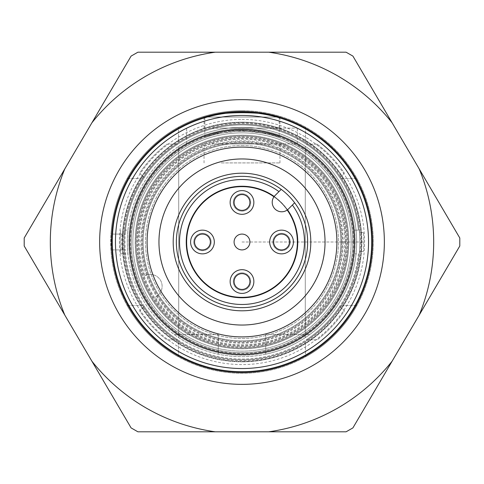 <?xml version="1.0" encoding="UTF-8"?>
<svg xmlns="http://www.w3.org/2000/svg" width="484" height="484" viewBox="0 0 484 484"><rect width="100%" height="100%" fill="white"/><g stroke="black" fill="none" stroke-linecap="round" stroke-linejoin="round"><path stroke-width="0.36" stroke-dasharray="2.42 1.81" d="M279.171 136.936C280.968 135.242 235.914 125.483 215.017 133.759L204.829 136.936L215.713 133.814L242 130.71L268.299 133.814L279.171 136.936L279.171 117.739L276.763 117.043L279.171 117.739M207.237 117.043L204.829 117.739L207.237 117.043L276.763 117.043M384.356 242A142.357 142.357 0 0 1 170.822 365.287A142.357 142.357 0 0 1 170.822 118.713A142.357 142.357 0 0 1 384.356 242A142.357 142.357 0 0 0 171.294 118.441A142.357 142.357 0 0 0 169.878 364.736A142.357 142.357 0 0 0 384.356 242A142.357 142.357 0 0 0 170.822 118.713A142.357 142.357 0 0 0 170.822 365.287A142.357 142.357 0 0 0 384.356 242A142.357 142.357 0 0 1 171.294 365.559A142.357 142.357 0 0 1 169.878 119.264A142.357 142.357 0 0 1 384.356 242A142.357 142.357 0 0 1 170.822 365.287A142.357 142.357 0 0 1 170.822 118.713A142.357 142.357 0 0 1 384.356 242M372.492 242A130.492 130.492 0 0 1 176.751 355.008A130.492 130.492 0 0 1 176.751 128.992A130.492 130.492 0 0 1 372.492 242M352.721 242A110.721 110.721 0 0 1 186.636 337.886A110.721 110.721 0 0 1 186.636 146.114A110.721 110.721 0 0 1 352.721 242M371.7 242A129.7 129.7 0 0 1 177.15 354.324A129.7 129.7 0 0 1 177.15 129.676A129.7 129.7 0 0 1 371.7 242A129.7 129.7 0 0 1 177.15 354.324A129.7 129.7 0 0 1 177.15 129.676A129.7 129.7 0 0 1 371.7 242M356.678 242A114.678 114.678 0 0 1 184.664 341.311A114.678 114.678 0 0 1 184.664 142.689A114.678 114.678 0 0 1 356.678 242M279.964 117.152A130.492 130.492 0 0 0 279.607 117.043M204.393 117.043A130.492 130.492 0 0 0 204.036 117.152M294.641 202.784L288.416 209.003A9.492 9.492 0 0 1 274.997 209.003A9.492 9.492 0 0 1 274.997 195.584L281.216 189.359M186.243 242A55.757 55.757 0 0 1 269.878 193.715A55.757 55.757 0 0 1 269.878 290.285A55.757 55.757 0 0 1 186.243 242M287.514 209.796A55.757 55.757 0 0 0 274.204 196.486M123.372 242A118.628 118.628 0 0 1 301.314 139.265A118.628 118.628 0 0 1 301.314 344.735A118.628 118.628 0 0 1 123.372 242A118.628 118.628 0 0 1 301.314 139.265A118.628 118.628 0 0 1 301.314 344.735A118.628 118.628 0 0 1 123.372 242M131.279 242A110.721 110.721 0 0 1 297.364 146.114A110.721 110.721 0 0 1 297.364 337.886A110.721 110.721 0 0 1 131.279 242A110.721 110.721 0 0 1 297.364 146.114A110.721 110.721 0 0 1 297.364 337.886A110.721 110.721 0 0 1 131.279 242A110.721 110.721 0 0 1 297.364 146.114A110.721 110.721 0 0 1 297.364 337.886A110.721 110.721 0 0 1 131.279 242A110.721 110.721 0 0 1 297.364 146.114A110.721 110.721 0 0 1 297.364 337.886A110.721 110.721 0 0 1 131.279 242M132.858 242A109.142 109.142 0 0 1 296.571 147.481A109.142 109.142 0 0 1 296.571 336.519A109.142 109.142 0 0 1 132.858 242M136.022 242A105.978 105.978 0 0 0 242 347.978A105.978 105.978 0 0 0 347.978 242A105.978 105.978 0 0 0 242 136.022A105.978 105.978 0 0 0 136.022 242A105.978 105.978 0 0 1 294.986 150.221A105.978 105.978 0 0 1 294.986 333.779A105.978 105.978 0 0 1 136.022 242M351.142 242A109.142 109.142 0 0 0 187.429 147.481A109.142 109.142 0 0 0 187.429 336.519A109.142 109.142 0 0 0 351.142 242M124.158 242A117.842 117.842 0 0 1 300.921 139.949A117.842 117.842 0 0 1 300.921 344.051A117.842 117.842 0 0 1 124.158 242A117.842 117.842 0 0 1 300.921 139.949A117.842 117.842 0 0 1 300.921 344.051A117.842 117.842 0 0 1 124.158 242A117.842 117.842 0 0 1 300.921 139.949A117.842 117.842 0 0 1 300.921 344.051A117.842 117.842 0 0 1 124.158 242A117.842 117.842 0 0 0 242 359.842A117.842 117.842 0 0 0 359.842 242A117.842 117.842 0 0 0 242 124.158A117.842 117.842 0 0 0 124.158 242A117.842 117.842 0 0 0 242 359.842A117.842 117.842 0 0 0 359.842 242A117.842 117.842 0 0 1 247.941 359.691A117.842 117.842 0 0 1 124.757 253.864L127.939 253.864A114.678 114.678 0 0 1 127.939 230.136L124.757 230.136A117.842 117.842 0 0 1 304.315 141.987A117.842 117.842 0 0 1 304.315 342.013A117.842 117.842 0 0 1 124.757 230.136A117.842 117.842 0 0 1 247.941 124.309A117.842 117.842 0 0 1 359.842 242A117.842 117.842 0 0 0 242 124.158A117.842 117.842 0 0 0 124.158 242M112.3 242A129.7 129.7 0 0 1 306.85 129.676A129.7 129.7 0 0 1 306.85 354.324A129.7 129.7 0 0 1 112.3 242M129.694 242A112.306 112.306 0 0 1 298.15 144.74A112.306 112.306 0 0 1 298.15 339.26A112.306 112.306 0 0 1 129.694 242M147.094 242A94.906 94.906 0 0 1 289.45 159.811A94.906 94.906 0 0 1 289.45 324.189A94.906 94.906 0 0 1 147.094 242A94.906 94.906 0 0 1 289.45 159.811A94.906 94.906 0 0 1 289.45 324.189A94.906 94.906 0 0 1 147.094 242A94.906 94.906 0 0 0 242 336.906A94.906 94.906 0 0 0 336.906 242A94.906 94.906 0 0 0 242 147.094A94.906 94.906 0 0 0 147.094 242M158.958 242A83.042 83.042 0 0 1 283.521 170.084A83.042 83.042 0 0 1 283.521 313.916A83.042 83.042 0 0 1 158.958 242A83.042 83.042 0 0 1 283.521 170.084A83.042 83.042 0 0 1 283.521 313.916A83.042 83.042 0 0 1 158.958 242A83.042 83.042 0 0 1 283.521 170.084A83.042 83.042 0 0 1 283.521 313.916A83.042 83.042 0 0 1 158.958 242M221.236 162.914L279.964 162.914L221.236 162.914M221.236 143.929L279.964 143.929L221.236 143.929M211.72 143.929L297.364 143.929L211.72 143.929M211.72 128.115L297.364 128.115L211.72 128.115M221.236 128.115L279.964 128.115L221.236 128.115M204.036 117.043L279.964 117.043M346.09 431.807L352.909 427.904L419.192 315.108A191.682 191.682 0 0 0 419.192 168.892L352.909 56.096L346.09 52.193L352.909 56.096L392.101 122.785A191.682 191.682 0 0 0 268.741 52.193L215.259 52.193A191.682 191.682 0 0 0 91.9 122.785L64.808 168.892A191.682 191.682 0 0 0 64.808 315.108L91.9 361.215A191.682 191.682 0 0 0 215.259 431.807L268.741 431.807A191.682 191.682 0 0 0 392.101 361.215L419.192 315.108A191.682 191.682 0 0 0 419.192 168.892L392.101 122.785A191.682 191.682 0 0 0 268.741 52.193L215.259 52.193A191.682 191.682 0 0 0 91.9 122.785L131.091 56.096L137.91 52.193L131.091 56.096L64.808 168.892A191.682 191.682 0 0 0 64.808 315.108L91.9 361.215A191.682 191.682 0 0 0 215.259 431.807L137.91 431.807L131.091 427.904L137.91 431.807L268.741 431.807A191.682 191.682 0 0 0 392.101 361.215L352.909 427.904L346.09 431.807L137.91 431.807L131.091 427.904L24.2 246.005L24.2 237.995L24.2 246.005L64.808 315.108L24.2 246.005L24.2 237.995L91.9 122.785A191.682 191.682 0 0 1 215.259 52.193L346.09 52.193L352.909 56.096L419.192 168.892A191.682 191.682 0 0 1 419.192 315.108L352.909 427.904L346.09 431.807L268.741 431.807A191.682 191.682 0 0 0 392.101 361.215M137.91 52.193L215.259 52.193L137.91 52.193L131.091 56.096L91.9 122.785M419.192 168.892L459.8 237.995L459.8 246.005L459.8 237.995L459.8 246.005L419.192 315.108M268.741 52.193A191.682 191.682 0 0 1 392.101 122.785M215.259 431.807A191.682 191.682 0 0 1 91.9 361.215M64.808 315.108A191.682 191.682 0 0 1 64.808 168.892M110.951 249.907L110.951 234.093L122.446 234.093L122.446 249.907L110.951 249.907L122.446 249.907A119.814 119.814 0 0 0 242 361.814A119.814 119.814 0 0 1 138.236 182.093A119.814 119.814 0 0 1 345.764 182.093A119.814 119.814 0 0 1 242 361.814A119.814 119.814 0 0 0 361.79 244.638A119.814 119.814 0 0 0 247.276 122.301A119.814 119.814 0 0 0 122.446 234.093L110.951 234.093A131.285 131.285 0 0 1 247.276 110.824A131.285 131.285 0 0 1 373.261 244.638A131.285 131.285 0 0 1 242 373.285A131.285 131.285 0 0 1 128.302 176.357A131.285 131.285 0 0 1 355.698 176.357A131.285 131.285 0 0 1 242 373.285A131.285 131.285 0 0 1 110.951 249.907M339.822 306.269A117.049 117.049 0 0 1 306.269 339.822L317.177 339.822A123.378 123.378 0 0 0 344.39 310.837L339.822 306.269A117.049 117.049 0 0 1 306.269 339.822L317.177 339.822A123.378 123.378 0 0 0 344.39 310.837L339.822 306.269M317.177 144.178L306.269 144.178A117.049 117.049 0 0 1 339.822 177.731L344.39 173.163A123.378 123.378 0 0 0 317.177 144.178L306.269 144.178A117.049 117.049 0 0 1 339.822 177.731L344.39 173.163A123.378 123.378 0 0 0 317.177 144.178M125.217 234.093A117.049 117.049 0 0 1 240.016 124.969A117.049 117.049 0 0 1 358.444 230.136L354.469 230.136L358.444 230.136A117.049 117.049 0 0 0 240.016 124.969A117.049 117.049 0 0 0 125.217 234.093L122.047 234.093A120.213 120.213 0 0 0 122.047 249.907L125.217 249.907A117.049 117.049 0 0 1 125.217 234.093L122.047 234.093A120.213 120.213 0 0 0 122.047 249.907L125.217 249.907A117.049 117.049 0 0 0 240.016 359.031A117.049 117.049 0 0 0 358.444 253.864L354.469 253.864A113.093 113.093 0 0 0 234.081 129.186A113.093 113.093 0 0 0 128.974 245.963A113.093 113.093 0 0 0 242 355.093A113.093 113.093 0 0 1 144.057 185.451A113.093 113.093 0 0 1 339.943 185.451A113.093 113.093 0 0 1 242 355.093A113.093 113.093 0 0 0 354.469 253.864L358.444 253.864A117.049 117.049 0 0 1 240.016 359.031A117.049 117.049 0 0 1 125.217 249.907M177.731 144.178A117.049 117.049 0 0 0 144.178 177.731L139.61 173.163A123.378 123.378 0 0 1 166.823 144.178L177.731 144.178A117.049 117.049 0 0 0 144.178 177.731L139.61 173.163A123.378 123.378 0 0 1 166.823 144.178L177.731 144.178M144.178 306.269A117.049 117.049 0 0 0 177.731 339.822L166.823 339.822A123.378 123.378 0 0 1 139.61 310.837L144.178 306.269A117.049 117.049 0 0 0 177.731 339.822L166.823 339.822A123.378 123.378 0 0 1 139.61 310.837L144.178 306.269M348.77 242A106.77 106.77 0 0 1 188.615 334.462A106.77 106.77 0 0 1 188.615 149.538A106.77 106.77 0 0 1 348.77 242A106.77 106.77 0 0 1 188.615 334.462A106.77 106.77 0 0 1 188.615 149.538A106.77 106.77 0 0 1 348.77 242M144.873 275.717A11.864 11.864 0 0 1 160.942 281.131A11.864 11.864 0 0 1 155.189 297.079A11.864 11.864 0 0 0 160.942 281.131A11.864 11.864 0 0 0 144.873 275.717A102.814 102.814 0 0 1 253.531 139.834A102.814 102.814 0 0 1 329.168 296.517A102.814 102.814 0 0 1 155.189 297.079A102.814 102.814 0 0 0 329.168 296.517A102.814 102.814 0 0 0 253.531 139.834A102.814 102.814 0 0 0 144.873 275.717M174.264 334.535L218.272 334.535L174.264 334.535A114.678 114.678 0 0 0 218.272 354.197A114.678 114.678 0 0 1 174.264 334.535M218.272 334.535L218.272 354.197L218.272 334.535M309.736 334.535L265.728 334.535L309.736 334.535A114.678 114.678 0 0 1 265.728 354.197A114.678 114.678 0 0 0 309.736 334.535M265.728 334.535L265.728 354.197L265.728 334.535M305.271 146.356A114.678 114.678 0 0 1 305.271 337.644L305.271 146.356L305.271 337.644A114.678 114.678 0 0 1 142.689 184.664A114.678 114.678 0 0 1 341.311 184.664A114.678 114.678 0 0 1 178.729 337.644L178.729 146.356A114.678 114.678 0 0 0 178.729 337.644L178.729 146.356A114.678 114.678 0 0 1 305.271 146.356M242 347.978A105.978 105.978 0 0 1 150.221 189.014A105.978 105.978 0 0 1 333.779 189.014A105.978 105.978 0 0 1 242 347.978A105.978 105.978 0 0 1 150.221 189.014A105.978 105.978 0 0 1 333.779 189.014A105.978 105.978 0 0 1 242 347.978M242 123.372A118.628 118.628 0 0 1 344.735 301.314A118.628 118.628 0 0 1 139.265 301.314A118.628 118.628 0 0 1 242 123.372A118.628 118.628 0 0 1 344.735 301.314A118.628 118.628 0 0 1 139.265 301.314A118.628 118.628 0 0 1 242 123.372M363.423 232.508L359.455 232.508L363.423 232.508A121.793 121.793 0 0 1 363.423 251.492A121.793 121.793 0 0 0 363.423 232.508M178.517 341.274A117.842 117.842 0 0 1 142.726 305.483L127.086 305.483A131.285 131.285 0 0 0 178.517 356.914L178.517 341.274A117.842 117.842 0 0 1 142.726 305.483L127.086 305.483A131.285 131.285 0 0 0 178.517 356.914L178.517 341.274M127.086 178.517L142.726 178.517A117.842 117.842 0 0 1 178.517 142.726L178.517 127.086A131.285 131.285 0 0 0 127.086 178.517L142.726 178.517A117.842 117.842 0 0 1 178.517 142.726L178.517 127.086A131.285 131.285 0 0 0 127.086 178.517M356.914 305.483L341.274 305.483A117.842 117.842 0 0 1 305.483 341.274L305.483 356.914A131.285 131.285 0 0 0 356.914 305.483L341.274 305.483A117.842 117.842 0 0 1 305.483 341.274L305.483 356.914A131.285 131.285 0 0 0 356.914 305.483M305.483 142.726A117.842 117.842 0 0 1 341.274 178.517L356.914 178.517A131.285 131.285 0 0 0 305.483 127.086L305.483 142.726A117.842 117.842 0 0 1 341.274 178.517L356.914 178.517A131.285 131.285 0 0 0 305.483 127.086L305.483 142.726M242 145.515A96.485 96.485 0 0 1 325.557 290.243A96.485 96.485 0 0 1 158.443 290.243A96.485 96.485 0 0 1 242 145.515A96.485 96.485 0 0 1 325.557 290.243A96.485 96.485 0 0 1 158.443 290.243A96.485 96.485 0 0 1 242 145.515M242 141.558A100.442 100.442 0 0 1 328.987 292.221A100.442 100.442 0 0 1 155.013 292.221A100.442 100.442 0 0 1 242 141.558A100.442 100.442 0 0 1 328.987 292.221A100.442 100.442 0 0 1 155.013 292.221A100.442 100.442 0 0 1 242 141.558A100.442 100.442 0 0 1 328.987 292.221A100.442 100.442 0 0 1 155.013 292.221A100.442 100.442 0 0 1 242 141.558M359.455 251.492A117.842 117.842 0 0 1 235.672 359.673A117.842 117.842 0 0 1 124.2 238.836A117.842 117.842 0 0 1 242 124.158A117.842 117.842 0 0 1 344.051 300.921A117.842 117.842 0 0 1 139.949 300.921A117.842 117.842 0 0 1 242 124.158A117.842 117.842 0 0 1 359.455 251.492L363.423 251.492L359.455 251.492A117.842 117.842 0 0 1 235.672 359.673A117.842 117.842 0 0 1 124.2 238.836A117.842 117.842 0 0 1 242 124.158A117.842 117.842 0 0 1 359.455 232.508M242 137.607A104.393 104.393 0 0 1 332.411 294.199A104.393 104.393 0 0 1 151.589 294.199A104.393 104.393 0 0 1 242 137.607A104.393 104.393 0 0 1 332.411 294.199A104.393 104.393 0 0 1 151.589 294.199A104.393 104.393 0 0 1 242 137.607M242 110.715A131.285 131.285 0 0 1 355.698 307.642A131.285 131.285 0 0 1 128.302 307.642A131.285 131.285 0 0 1 242 110.715A131.285 131.285 0 0 1 355.698 307.642A131.285 131.285 0 0 1 128.302 307.642A131.285 131.285 0 0 1 242 110.715M242 122.579A119.421 119.421 0 0 1 345.425 301.714A119.421 119.421 0 0 1 138.575 301.714A119.421 119.421 0 0 1 242 122.579A119.421 119.421 0 0 1 345.425 301.714A119.421 119.421 0 0 1 138.575 301.714A119.421 119.421 0 0 1 242 122.579M242 242L363.793 242L242 242M120.782 253.864L124.757 253.864A117.842 117.842 0 0 0 247.941 359.691A117.842 117.842 0 0 0 359.842 242A117.842 117.842 0 0 0 247.941 124.309A117.842 117.842 0 0 0 124.757 230.136L127.939 230.136A114.678 114.678 0 0 0 127.909 253.543A114.678 114.678 0 0 0 127.939 253.864L120.782 253.864A121.793 121.793 0 0 1 120.782 230.136A121.793 121.793 0 0 0 120.782 253.864A121.793 121.793 0 0 1 120.782 230.136M135.744 252.751A106.801 106.801 0 0 1 236.615 135.338A106.801 106.801 0 0 1 348.801 242A106.801 106.801 0 0 1 247.384 348.661A106.801 106.801 0 0 1 135.744 252.751M347.161 242A105.161 105.161 0 0 1 189.419 333.071A105.161 105.161 0 0 1 189.419 150.929A105.161 105.161 0 0 1 347.161 242A105.161 105.161 0 0 1 189.419 333.071A105.161 105.161 0 0 1 189.419 150.929A105.161 105.161 0 0 1 347.161 242A105.161 105.161 0 0 1 189.419 333.071A105.161 105.161 0 0 1 189.419 150.929A105.161 105.161 0 0 1 347.161 242M341.625 242A99.625 99.625 0 0 1 192.19 328.279A99.625 99.625 0 0 1 192.19 155.721A99.625 99.625 0 0 1 341.625 242A99.625 99.625 0 0 1 192.19 328.279A99.625 99.625 0 0 1 192.19 155.721A99.625 99.625 0 0 1 341.625 242M340.857 242A98.857 98.857 0 0 1 192.572 327.614A98.857 98.857 0 0 1 192.572 156.386A98.857 98.857 0 0 1 340.857 242A98.857 98.857 0 0 1 192.572 327.614A98.857 98.857 0 0 1 192.572 156.386A98.857 98.857 0 0 1 340.857 242A98.857 98.857 0 0 1 192.572 327.614A98.857 98.857 0 0 1 192.572 156.386A98.857 98.857 0 0 1 340.857 242M297.364 242A55.364 55.364 0 0 1 214.321 289.946A55.364 55.364 0 0 1 214.321 194.054A55.364 55.364 0 0 1 297.364 242M242 193.757A8.7 8.7 0 0 1 249.532 206.807A8.7 8.7 0 0 1 234.468 206.807A8.7 8.7 0 0 1 242 193.757A8.7 8.7 0 0 1 249.532 206.807A8.7 8.7 0 0 1 234.468 206.807A8.7 8.7 0 0 1 242 193.757M242 272.843A8.7 8.7 0 0 1 249.532 285.893A8.7 8.7 0 0 1 234.468 285.893A8.7 8.7 0 0 1 242 272.843A8.7 8.7 0 0 1 249.532 285.893A8.7 8.7 0 0 1 234.468 285.893A8.7 8.7 0 0 1 242 272.843M202.457 233.3A8.7 8.7 0 0 1 209.989 246.35A8.7 8.7 0 0 1 194.925 246.35A8.7 8.7 0 0 1 202.457 233.3A8.7 8.7 0 0 1 209.989 246.35A8.7 8.7 0 0 1 194.925 246.35A8.7 8.7 0 0 1 202.457 233.3M249.907 242A7.907 7.907 0 0 1 242 249.907A7.907 7.907 0 0 1 234.093 242A7.907 7.907 0 0 1 242 234.093A7.907 7.907 0 0 1 249.907 242M281.543 233.3A8.7 8.7 0 0 1 289.075 246.35A8.7 8.7 0 0 1 274.011 246.35A8.7 8.7 0 0 1 281.543 233.3A8.7 8.7 0 0 1 289.075 246.35A8.7 8.7 0 0 1 274.011 246.35A8.7 8.7 0 0 1 281.543 233.3M289.45 242A7.907 7.907 0 0 1 277.592 248.849A7.907 7.907 0 0 1 277.592 235.151A7.907 7.907 0 0 1 289.45 242A7.907 7.907 0 0 1 277.592 248.849A7.907 7.907 0 0 1 277.592 235.151A7.907 7.907 0 0 1 289.45 242A7.907 7.907 0 0 1 277.592 248.849A7.907 7.907 0 0 1 277.592 235.151A7.907 7.907 0 0 1 289.45 242M249.907 202.457A7.907 7.907 0 0 1 242 210.365A7.907 7.907 0 0 1 234.093 202.457A7.907 7.907 0 0 1 242 194.55A7.907 7.907 0 0 1 249.907 202.457M273.968 196.8A55.364 55.364 0 0 1 287.2 210.032M249.907 281.543A7.907 7.907 0 0 1 238.043 288.391A7.907 7.907 0 0 1 238.043 274.694A7.907 7.907 0 0 1 249.907 281.543A7.907 7.907 0 0 1 238.043 288.391A7.907 7.907 0 0 1 238.043 274.694A7.907 7.907 0 0 1 249.907 281.543M234.093 202.457A7.907 7.907 0 0 0 245.957 209.306A7.907 7.907 0 0 0 245.957 195.609A7.907 7.907 0 0 0 234.093 202.457A7.907 7.907 0 0 1 245.957 195.609A7.907 7.907 0 0 1 245.957 209.306A7.907 7.907 0 0 1 234.093 202.457M194.55 242A7.907 7.907 0 0 1 202.457 234.093A7.907 7.907 0 0 1 210.365 242A7.907 7.907 0 0 1 202.457 249.907A7.907 7.907 0 0 1 194.55 242A7.907 7.907 0 0 0 206.408 248.849A7.907 7.907 0 0 0 206.408 235.151A7.907 7.907 0 0 0 194.55 242M290.243 242A8.7 8.7 0 0 1 277.193 249.532A8.7 8.7 0 0 1 277.193 234.468A8.7 8.7 0 0 1 290.243 242A8.7 8.7 0 0 1 277.193 249.532A8.7 8.7 0 0 1 277.193 234.468A8.7 8.7 0 0 1 290.243 242M210.365 242A7.907 7.907 0 0 1 198.501 248.849A7.907 7.907 0 0 1 198.501 235.151A7.907 7.907 0 0 1 210.365 242M211.157 242A8.7 8.7 0 0 1 198.107 249.532A8.7 8.7 0 0 1 198.107 234.468A8.7 8.7 0 0 1 211.157 242A8.7 8.7 0 0 1 198.107 249.532A8.7 8.7 0 0 1 198.107 234.468A8.7 8.7 0 0 1 211.157 242M234.093 281.543A7.907 7.907 0 0 1 245.957 274.694A7.907 7.907 0 0 1 245.957 288.391A7.907 7.907 0 0 1 234.093 281.543M233.3 281.543A8.7 8.7 0 0 1 246.35 274.011A8.7 8.7 0 0 1 246.35 289.075A8.7 8.7 0 0 1 233.3 281.543A8.7 8.7 0 0 1 246.35 274.011A8.7 8.7 0 0 1 246.35 289.075A8.7 8.7 0 0 1 233.3 281.543M233.3 202.457A8.7 8.7 0 0 1 246.35 194.925A8.7 8.7 0 0 1 246.35 209.989A8.7 8.7 0 0 1 233.3 202.457A8.7 8.7 0 0 1 246.35 194.925A8.7 8.7 0 0 1 246.35 209.989A8.7 8.7 0 0 1 233.3 202.457M353.514 242A111.514 111.514 0 0 0 186.243 145.43A111.514 111.514 0 0 0 186.243 338.57A111.514 111.514 0 0 0 353.514 242M242 136.815A105.185 105.185 0 0 1 333.095 294.593A105.185 105.185 0 0 1 150.905 294.593A105.185 105.185 0 0 1 242 136.815M242 128.835A113.165 113.165 0 0 1 340.004 298.586A113.165 113.165 0 0 1 143.996 298.586A113.165 113.165 0 0 1 242 128.835M242 119.415A122.585 122.585 0 0 1 348.159 303.293A122.585 122.585 0 0 1 135.841 303.293A122.585 122.585 0 0 1 242 119.415M345.576 242A103.576 103.576 0 0 1 190.212 331.703A103.576 103.576 0 0 1 190.212 152.297A103.576 103.576 0 0 1 345.576 242M343.204 242A101.204 101.204 0 0 1 191.398 329.646A101.204 101.204 0 0 1 191.398 154.354A101.204 101.204 0 0 1 343.204 242M355.093 242A113.093 113.093 0 0 1 185.451 339.943A113.093 113.093 0 0 1 185.451 144.057A113.093 113.093 0 0 1 355.093 242M345.606 242A103.606 103.606 0 0 1 190.2 331.721A103.606 103.606 0 0 1 190.2 152.278A103.606 103.606 0 0 1 345.606 242M123.965 253.864A118.628 118.628 0 0 1 123.965 230.136M204.829 136.936L204.829 117.739M279.964 162.914L279.964 143.929M204.036 162.914L204.036 143.929M297.364 143.929L297.364 128.115M186.636 143.929L186.636 128.115M279.964 128.115L279.964 117.975M204.036 128.115L204.036 117.975"/><path stroke-width="0.73" d="M276.763 117.043C266.968 111.272 217.056 111.266 207.237 117.043C217.044 111.266 266.974 111.278 276.763 117.043L279.964 117.043L279.964 117.975M384.356 242A142.357 142.357 0 0 0 242 99.643A142.357 142.357 0 0 0 99.643 242A142.357 142.357 0 0 0 242 384.356A142.357 142.357 0 0 0 384.356 242M204.036 117.152A130.492 130.492 0 0 0 229.18 371.863A130.492 130.492 0 0 0 279.964 117.152M279.607 117.043A130.492 130.492 0 0 0 204.393 117.043M294.641 202.784L288.416 209.003A9.492 9.492 0 0 1 274.997 209.003A9.492 9.492 0 0 1 274.997 195.584L281.216 189.359A65.642 65.642 0 0 1 262.661 304.309A65.642 65.642 0 0 1 176.357 242A65.642 65.642 0 0 1 294.641 202.784A65.642 65.642 0 0 1 262.661 304.309A65.642 65.642 0 0 1 176.357 242A65.642 65.642 0 0 1 294.641 202.784A65.642 65.642 0 0 1 255.903 306.154A65.642 65.642 0 0 1 177.846 228.097A65.642 65.642 0 0 1 281.216 189.359M274.204 196.486A55.757 55.757 0 0 0 186.243 242A55.757 55.757 0 0 0 258.898 295.137A55.757 55.757 0 0 0 287.514 209.796M278.953 191.622A62.478 62.478 0 0 0 180.907 228.914A62.478 62.478 0 0 0 255.086 303.093A62.478 62.478 0 0 0 292.378 205.047M129.694 242A112.306 112.306 0 0 1 298.15 144.74A112.306 112.306 0 0 1 298.15 339.26A112.306 112.306 0 0 1 129.694 242A112.306 112.306 0 0 1 298.15 144.74A112.306 112.306 0 0 1 298.15 339.26A112.306 112.306 0 0 1 129.694 242M147.094 242A94.906 94.906 0 0 1 289.45 159.811A94.906 94.906 0 0 1 289.45 324.189A94.906 94.906 0 0 1 147.094 242M158.958 242A83.042 83.042 0 0 1 283.521 170.084A83.042 83.042 0 0 1 283.521 313.916A83.042 83.042 0 0 1 158.958 242M112.3 242A129.7 129.7 0 0 1 306.85 129.676A129.7 129.7 0 0 1 306.85 354.324A129.7 129.7 0 0 1 112.3 242A129.7 129.7 0 0 1 306.85 129.676A129.7 129.7 0 0 1 306.85 354.324A129.7 129.7 0 0 1 112.3 242M207.237 117.043L204.036 117.043L204.036 117.975M215.259 431.807A191.682 191.682 0 0 1 91.9 361.215L131.091 427.904L137.91 431.807L346.09 431.807L352.909 427.904L392.101 361.215A191.682 191.682 0 0 1 268.741 431.807L346.09 431.807M268.741 52.193A191.682 191.682 0 0 1 392.101 122.785L352.909 56.096L346.09 52.193L137.91 52.193L131.091 56.096L91.9 122.785A191.682 191.682 0 0 1 215.259 52.193L137.91 52.193M64.808 168.892L24.2 237.995L24.2 246.005L64.808 315.108A191.682 191.682 0 0 1 64.808 168.892L91.9 122.785M91.9 361.215L64.808 315.108M419.192 315.108L459.8 246.005L459.8 237.995L419.192 168.892A191.682 191.682 0 0 1 419.192 315.108L392.101 361.215M392.101 122.785L419.192 168.892M230.136 202.457A11.864 11.864 0 0 0 247.929 212.73A11.864 11.864 0 0 0 247.929 192.184A11.864 11.864 0 0 0 230.136 202.457M293.407 242A11.864 11.864 0 0 1 275.614 252.273A11.864 11.864 0 0 1 275.614 231.727A11.864 11.864 0 0 1 293.407 242M242 249.907A7.907 7.907 0 0 0 248.849 238.043A7.907 7.907 0 0 0 235.151 238.043A7.907 7.907 0 0 0 242 249.907M287.2 210.032A55.364 55.364 0 0 1 230.723 296.202A55.364 55.364 0 0 1 191.234 219.911A55.364 55.364 0 0 1 273.968 196.8M190.593 242A11.864 11.864 0 0 0 208.386 252.273A11.864 11.864 0 0 0 208.386 231.727A11.864 11.864 0 0 0 190.593 242M253.864 281.543A11.864 11.864 0 0 1 236.071 291.816A11.864 11.864 0 0 1 236.071 271.27A11.864 11.864 0 0 1 253.864 281.543M273.635 242A7.907 7.907 0 0 1 281.543 234.093A7.907 7.907 0 0 1 289.45 242A7.907 7.907 0 0 1 281.543 249.907A7.907 7.907 0 0 1 273.635 242A7.907 7.907 0 0 1 281.543 234.093A7.907 7.907 0 0 1 289.45 242A7.907 7.907 0 0 1 281.543 249.907A7.907 7.907 0 0 1 273.635 242M194.55 242A7.907 7.907 0 0 1 202.457 234.093A7.907 7.907 0 0 1 210.365 242A7.907 7.907 0 0 1 202.457 249.907A7.907 7.907 0 0 1 194.55 242A7.907 7.907 0 0 1 202.457 234.093A7.907 7.907 0 0 1 210.365 242A7.907 7.907 0 0 1 202.457 249.907A7.907 7.907 0 0 1 194.55 242M249.907 281.543A7.907 7.907 0 0 1 242 289.45A7.907 7.907 0 0 1 234.093 281.543A7.907 7.907 0 0 1 242 273.635A7.907 7.907 0 0 1 249.907 281.543A7.907 7.907 0 0 1 242 289.45A7.907 7.907 0 0 1 234.093 281.543A7.907 7.907 0 0 1 242 273.635A7.907 7.907 0 0 1 249.907 281.543M249.907 202.457A7.907 7.907 0 0 1 242 210.365A7.907 7.907 0 0 1 234.093 202.457A7.907 7.907 0 0 1 242 194.55A7.907 7.907 0 0 1 249.907 202.457A7.907 7.907 0 0 1 242 210.365A7.907 7.907 0 0 1 234.093 202.457A7.907 7.907 0 0 1 242 194.55A7.907 7.907 0 0 1 249.907 202.457M115.458 242A126.542 126.542 0 0 1 305.271 132.416A126.542 126.542 0 0 1 305.271 351.584A126.542 126.542 0 0 1 115.458 242M173.193 242A68.807 68.807 0 0 1 276.4 182.414A68.807 68.807 0 0 1 276.4 301.586A68.807 68.807 0 0 1 173.193 242"/></g></svg>

